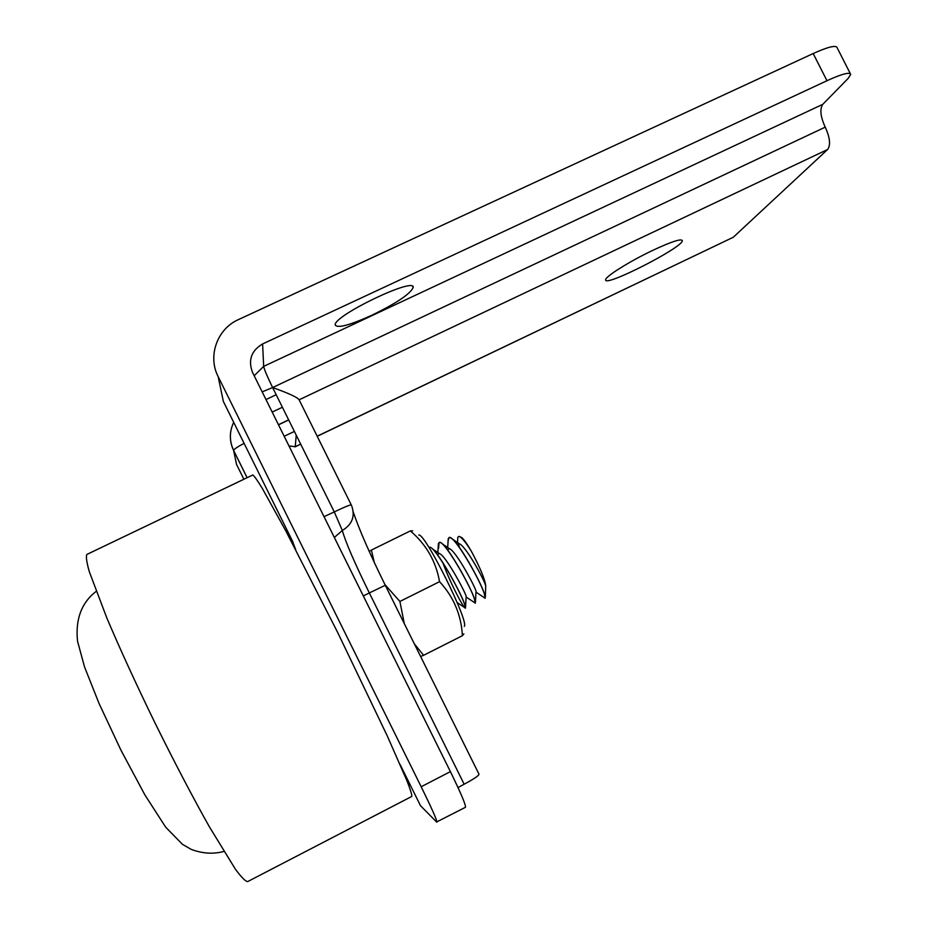 <?xml version="1.0" encoding="UTF-8"?>
<svg xmlns="http://www.w3.org/2000/svg" width="928" height="928" viewBox="0 0 928 928"><rect width="100%" height="100%" fill="white"/><g stroke="black" fill="none" stroke-linecap="round" stroke-linejoin="round"><path stroke-width="1.39" d="M464.151 784.206C474.324 778.766 479.254 775.379 478.941 774.08L385.282 585.278L369.332 592.946L464.151 784.206L458.026 787.57M400.003 764.301L420.488 805.69L436.589 821.999L465.473 807.279C465.902 804.959 460.868 793.069 450.393 771.62L252.544 372.441C247.927 360.157 251.279 350.668 262.601 343.952L826.976 80.713C841.905 73.927 849.816 71.827 850.709 74.402L848.18 78.381L822.765 104.342L263.668 366.386L262.601 343.952M408.749 785.332L410.118 784.74M243.878 479.242L236.536 464.394L233.612 450.463L247.092 477.711M450.393 771.62L421.184 786.758C431.729 808.265 436.972 820.074 436.937 822.196M850.338 73.683L837.137 47.734C836.105 44.88 828.124 46.818 813.172 53.546L238.438 319.592C217.21 328.86 207.443 356.074 218.161 376.617L421.184 786.758M371.908 315.218C349.763 325.218 337.548 328.489 335.24 325.02C332.769 316.112 415.338 276.393 413.192 287.483C410.408 293.851 396.65 303.108 371.908 315.218M825.236 127.148L272.623 387.544C288.77 393.321 297.61 397.404 299.118 399.806L827.648 149.478C830.792 145.081 829.992 137.634 825.236 127.148C820.456 116.696 819.633 109.098 822.765 104.342M295.707 549.689L292.366 540.885M827.648 149.478L733.294 237.243L317.179 436.206M317.225 436.299L733.294 237.243M262.172 391.871L272.623 387.544L334.289 511.92C345.054 506.769 350.738 504.472 351.329 505.029L351.515 505.424C355.447 515.98 352.385 524.332 342.316 530.48C345.494 541.917 354.496 562.739 369.332 592.946L363.312 595.927M288.991 445.985L295.266 446.681L296.218 435.128M653.289 250.108C671.582 241.616 681.256 238.45 682.324 240.619C683.472 247.15 603.942 287.738 605.636 279.804C604.894 276.811 629.88 261.139 653.289 250.108M418.806 535.004C425.152 533.148 469.568 622.456 464.244 626.4M463.872 633.87L462.411 635.703C461.239 614.881 453.63 596.878 439.559 581.682C435.916 561.278 426.184 544.353 410.338 530.92L412.647 530.816M414.352 643.87L423.597 655.307L420.593 656.456M384.934 584.594L399.898 601.46L404.295 623.604M369.228 551.429L371.386 550.084L374.332 562.542M410.338 530.92L371.386 550.084M462.411 635.703L423.597 655.307M439.559 581.682L399.898 601.46M86.942 554.41C85.782 556.278 86.571 562.043 89.308 571.683L106.766 617.804C120.014 649.066 136.196 684.33 155.312 723.585C174.696 762.746 192.746 797.21 209.473 826.964L235.41 869.2C241.396 877.296 245.479 881.426 247.66 881.6L411.788 796.433C412.078 794.994 410.431 789.705 406.87 780.552L387.301 735.997L337.746 632.606L285.754 530.804L262.357 488.499C257.276 480.159 254.075 475.658 252.752 474.997L86.942 554.41M457.69 539.586L457.817 537.242L458.919 536.361L460.659 537.231C463.316 539.4 466.888 544.098 471.389 551.325C480.252 567.878 485.031 579.42 485.715 585.962L485.344 596.924M459.824 536.674L461.854 537.637C464.093 539.644 467.271 544.202 471.389 551.325M459.488 547.474L458.432 543.646M448.062 541.349L448.943 537.637C453.235 533.356 479.672 579.014 484.335 593.804L485.147 598.212L484.103 597.562M485.228 598.177L484.416 593.769C480.17 580.418 456.889 539.133 450.324 537.672L448.943 537.648M448.189 539.168L448.108 540.583M474.765 602.817L475.403 603.142L474.475 598.757C470.032 585.406 446.612 543.796 440.336 542.544L439.396 542.428M438.573 548.309L439.072 542.532C443.155 538.321 469.556 584.095 474.405 598.792L475.31 603.154L474.405 602.585M438.387 543.854L438.294 545.328M429.026 547.543L429.188 547.439C433.063 543.286 459.406 589.176 464.441 603.803L465.531 608.095L464.522 603.757C459.87 590.37 436.241 548.355 430.302 547.427L429.165 547.462M457.179 602.585L465.462 608.118C464.302 609.51 450.324 583.387 442.842 562.693M437.772 554.376L439.454 553.587C445.892 555.362 468.014 596.936 466.169 597.064L475.391 603.142M447.54 549.805L449.442 548.703C456.193 550.756 478.129 592.134 476.018 592.134L485.135 598.258M457.434 544.69L459.383 543.82C465.427 545.606 484.346 579.594 485.704 585.951M813.172 53.546L826.976 80.713M284.188 436.288L294.385 431.439M272.623 387.544C267.287 376.617 264.306 369.564 263.668 366.386L254.179 375.747M324.023 516.664L334.289 511.92L342.316 530.48L334.335 537.474M292.923 542.01L223.462 401.65M223.358 401.441L218.161 376.617M230.782 431.3C229.715 437.97 230.666 444.35 233.612 450.463L233.612 450.405C234.007 449.175 237.51 446.82 244.099 443.352M282.39 407.253L272.182 412.078M278.446 424.711L288.643 419.862M300.672 444.106L295.266 446.681M233.694 422.321C229.309 431.636 229.286 440.997 233.612 450.405L247.115 477.7M265.976 399.562L276.184 394.736M288.701 419.978L278.504 424.815M351.248 504.867L299.118 399.806M353.301 512.117C359.159 529.528 369.82 553.9 385.271 585.255M300.707 444.187L295.127 446.867M412.716 286.52L413.192 287.483M223.868 851.44C213.463 854.294 202.594 853.621 191.261 849.41L182.456 844.341L165.683 827.184L144.826 794.797L120.953 750.195L98.971 703.285L84.529 666.919L77.569 641.341C74.565 613.35 86.304 598.873 96.187 591.391M457.829 537.242L457.527 542.555M437.877 552.531L438.41 543.437M447.714 547.532L448.212 538.692M450.753 537.962L451.82 538.681M452.504 539.156L459.383 543.82M475.461 602.005L475.971 592.157M442.47 543.994L449.442 548.703M465.566 607.051L466.1 597.098M432.413 548.842L439.454 553.587"/></g></svg>
